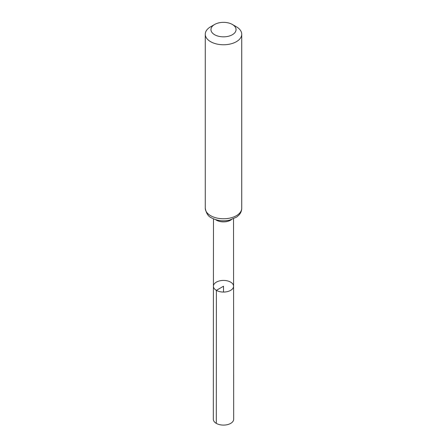 <?xml version="1.0" encoding="UTF-8"?>
<svg xmlns="http://www.w3.org/2000/svg" width="447" height="447" viewBox="0 0 447 447"><rect width="100%" height="100%" fill="white"/><g stroke="black" fill="none" stroke-linecap="round" stroke-linejoin="round"><path stroke-width="0.67" d="M216.376 290.354A10.08 5.817 180 0 1 213.42 286.242A10.08 5.817 180 0 1 223.5 280.425A10.08 5.817 180 0 1 233.58 286.242A10.08 5.817 180 0 1 227.361 291.617A10.08 5.817 180 0 1 216.376 290.354A10.08 5.817 180 0 1 213.42 286.242L213.32 419.219A10.18 5.878 180 0 0 216.303 423.376A10.18 5.878 180 0 0 227.4 424.65A10.18 5.878 180 0 0 233.68 419.219L233.58 286.242A10.08 5.817 180 0 1 227.361 291.617A10.08 5.817 180 0 1 216.376 290.354M214.627 34.721A12.55 7.247 180 0 1 214.627 24.473A12.55 7.247 180 0 1 232.373 24.473A12.55 7.247 180 0 1 232.373 34.721A12.55 7.247 180 0 1 214.627 34.721M232.373 24.473L236.39 26.792A18.232 10.527 180 0 1 241.732 34.235A18.232 10.527 180 0 1 230.479 43.962A18.232 10.527 180 0 1 210.61 41.677A18.232 10.527 180 0 1 205.268 34.235A18.232 10.527 180 0 1 210.61 26.792L214.627 24.473M223.5 292.059L223.5 286.242L216.376 290.354L216.303 423.376M231.412 219.633A10.024 5.789 180 0 1 216.409 220.175A10.024 5.789 180 0 1 215.588 219.633M210.61 215.677A18.232 10.527 180 0 1 205.268 208.235C206.19 213.348 208.308 216.572 211.615 217.907C216.985 220.757 222.947 221.511 229.495 220.153L236.72 217.046L239.123 214.884C240.821 212.923 241.693 210.71 241.732 208.235A18.232 10.527 180 0 1 230.479 217.963A18.232 10.527 180 0 1 210.61 215.677M213.476 218.84L213.42 286.242M233.524 218.84L233.58 286.242M205.268 34.235L205.268 208.235M241.732 34.235L241.732 208.235"/></g></svg>
